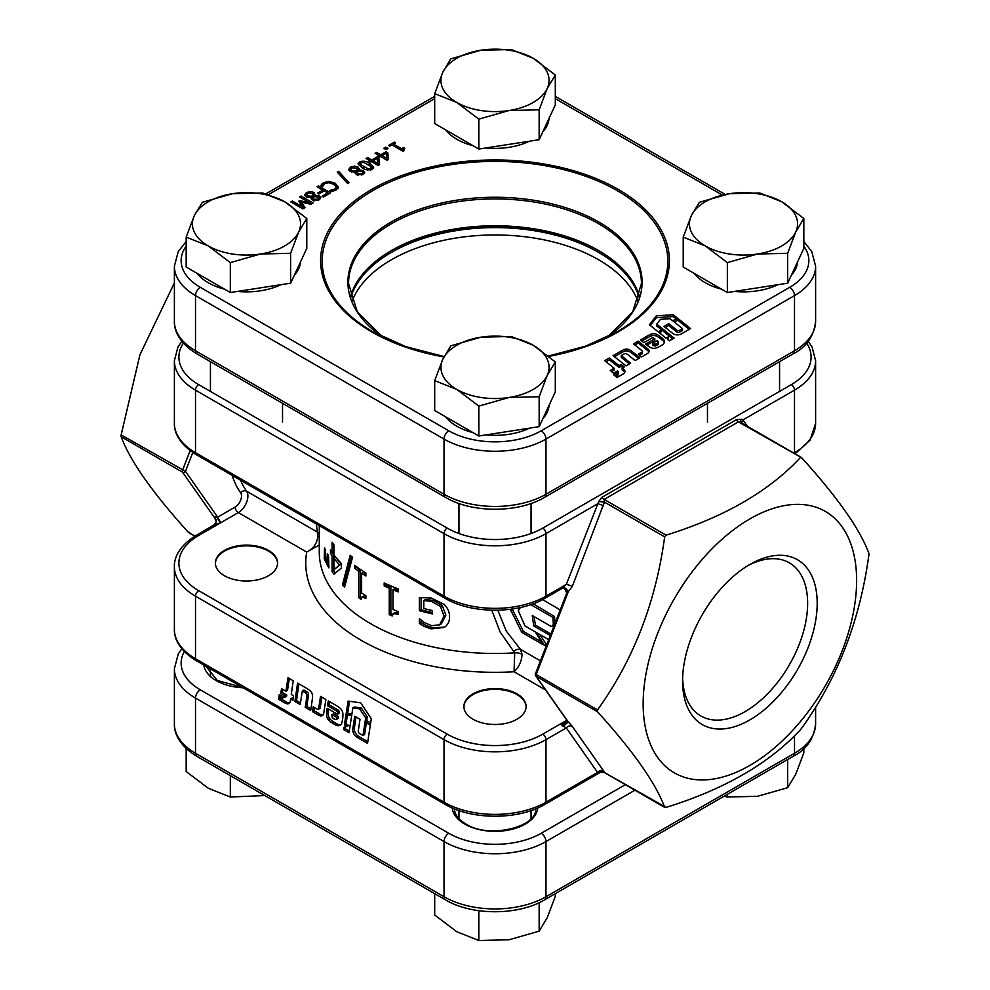<?xml version="1.0" encoding="UTF-8"?>
<svg xmlns="http://www.w3.org/2000/svg" width="990" height="990" viewBox="0 0 990 990"><rect width="100%" height="100%" fill="white"/><g stroke="black" fill="none" stroke-linecap="round" stroke-linejoin="round"><path stroke-width="1.49" d="M749.888 564.436L749.888 564.436A95.189 54.957 -60 0 1 817.196 603.306A95.189 54.957 -60 0 1 749.888 719.879A95.189 54.957 -60 0 1 682.58 681.021A95.189 54.957 -60 0 1 749.888 564.436L749.888 564.436M682.63 678.187A88.432 51.059 120 0 0 700.895 715.98A88.432 51.059 120 0 0 745.111 711.6A88.432 51.059 120 0 0 802.878 633.674A88.432 51.059 120 0 0 789.327 562.815A88.432 51.059 120 0 0 747.45 565.896M545.577 689.968L514.058 671.765L514.701 652.843L500.061 631.88L491.807 610.224M293.597 696.069L291.27 694.337L293.226 680.761L288.003 677.705L285.924 691.206L281.581 688.669L280.702 693.322L285.219 695.97L285.071 696.886A1.411 0.817 60 0 1 284.031 697.245L279.242 699.658L284.266 702.591A31.259 18.055 -120 0 0 285.578 703.321A7.202 4.158 -120 0 0 288.907 703.531A7.202 4.158 -120 0 0 290.342 701.118A28.648 16.545 -120 0 0 290.553 698.94L292.916 700.326L293.597 696.069M312.543 696.948A12.585 7.264 -120 0 0 312.296 694.411A3.725 2.153 -120 0 0 310.588 691.255A15.283 8.823 -120 0 0 307.024 688.533L297.557 683.125L294.933 701.514L300.019 704.422A1.139 0.656 -120 0 0 300.304 704.014L302.321 690.971L304.598 692.319A12.189 7.041 60 0 1 305.885 693.198A1.732 1.002 60 0 1 306.925 695.178A15.32 8.848 60 0 1 306.925 695.277A15.32 8.848 60 0 1 306.776 697.207L305.217 707.33L310.353 710.337A1.337 0.767 -120 0 0 310.81 709.818L312.419 698.532A12.585 7.264 -120 0 0 312.543 696.948M302.321 690.971L303.918 690.055L306.182 691.391A12.189 7.041 60 0 1 307.482 692.27A1.732 1.002 60 0 1 308.509 694.262A15.32 8.848 60 0 1 308.509 694.349A15.32 8.848 60 0 1 308.373 696.292L306.813 706.415L310.947 708.828M342.911 715.226A26.718 15.432 -120 0 0 342.849 713.456A5.037 2.908 -120 0 0 339.879 708.011A37.867 21.867 -120 0 0 335.511 705.078L328.296 700.932L327.554 705.746L335.61 710.375A33.252 19.206 60 0 1 336.476 710.894A1.559 0.903 60 0 1 337.528 712.602L337.541 714.236L327.158 708.271L327.009 709.298A48.733 28.128 -120 0 0 326.576 714.161A8.155 4.702 -120 0 0 327.43 718.369A2.933 1.695 -120 0 0 328.433 719.928A15.654 9.034 -120 0 0 331.823 722.75L335.264 724.754A9.615 5.556 -120 0 0 340.114 725.249A9.615 5.556 -120 0 0 340.968 724.544A10.16 5.866 -120 0 0 342.008 722.267A107.465 62.048 -120 0 0 342.664 718.604A26.718 15.432 -120 0 0 342.911 715.226M189.672 532.373L188.298 532.249L194.981 536.11M216.154 521.371L214.57 517.758L182.506 472.156L121.151 436.726C129.987 460.696 152.361 492.537 188.298 532.249M121.151 436.726L121.151 434.895L185.476 471.351L217.651 517.126A4.505 2.599 -120 0 0 220.857 522.671L214.941 524.898C216.662 522.398 216.562 519.725 214.657 516.891L217.676 517.151L235.15 507.066A9.009 5.198 120 0 0 240.669 500.185A9.009 5.198 120 0 0 240.657 492.822A129.542 74.794 -60 0 1 232.18 475.398M856.622 580.536A150.95 87.145 120 0 0 749.888 518.909A150.95 87.145 120 0 0 643.154 703.779A150.95 87.145 120 0 0 749.888 765.406A150.95 87.145 120 0 0 856.622 580.536M868.948 553.992L868.849 553.274C860.013 529.304 837.639 497.463 801.702 457.751L800.328 457.628C769.02 491.263 724.259 517.114 666.047 535.157L664.661 536.877C655.826 602.192 633.452 659.885 597.527 709.917L597.527 711.76C633.34 751.311 655.714 783.152 664.661 807.283L666.047 807.407C724.309 789.327 769.069 763.488 800.328 729.877L801.702 728.157C837.528 678.41 859.902 620.73 868.849 555.105L868.948 553.992M801.702 457.751L738.404 421.876L604.123 499.406L604.432 502.103L598.727 501.522L602.019 497.265L736.3 419.735L741.287 419.216L742.896 419.933L747.363 426.282M268.463 550.366A31.086 17.944 0 0 0 234.581 546.48A31.086 17.944 0 0 0 215.387 563.062A31.086 17.944 0 0 0 224.495 575.759A31.086 17.944 0 0 0 258.378 579.645A31.086 17.944 0 0 0 277.571 563.062A31.086 17.944 0 0 0 268.463 550.366M516.99 693.854A31.086 17.944 0 0 0 483.108 689.956A31.086 17.944 0 0 0 463.914 706.538A31.086 17.944 0 0 0 473.01 719.235A31.086 17.944 0 0 0 506.892 723.121A31.086 17.944 0 0 0 526.086 706.538A31.086 17.944 0 0 0 516.99 693.854M664.661 536.877L604.432 502.103L572.245 586.525L566.886 593.456L564.461 588.147L562.803 587.986M566.886 593.456L566.874 592.812C567.579 591.624 566.775 590.065 564.436 588.147M664.822 807.469L604.185 772.448L597.576 772.41L566.305 727.922L561.677 725.088C565.401 723.74 567.134 722.131 566.886 720.25L535.701 675.91A2.252 2.252 0 0 1 535.442 673.806L536.172 674.499L568.223 591.871C566.688 588.803 564.968 587.454 563.075 587.812L561.677 588.308L566.305 584.434L598.727 501.522M561.677 725.088L564.869 721.388L566.528 721.797M567.072 720.534L566.144 722.18L567.171 721.586M566.886 720.25L572.245 726.326L604.123 771.655M563.075 726.425L568.223 721.945L536.172 676.331A2.252 1.782 -35.1 0 1 535.701 675.91M217.627 517.151L220.77 522.72L198.693 535.466A67.592 39.018 0 0 0 198.693 590.659L447.208 734.135A67.592 39.018 0 0 0 542.792 734.135L564.956 721.339A4.505 2.599 -120 0 0 566.565 721.76M214.657 516.891L216.191 520.505M216.191 522.089L214.199 525.009M444.312 627.437L431.096 628.885L424.364 626.484L419.376 623.49L419.376 618.874A175.725 101.45 0 0 0 419.772 618.985L424.227 622.549L431.702 625.668L439.647 624.814L444.027 616.176L440.439 606.425L431.306 601.363L423.794 600.546L423.794 608.504A175.725 101.45 0 0 0 432.482 610.57L432.482 613.911A175.725 101.45 180 0 1 419.376 610.682L419.376 597.601L431.232 597.997L444.349 604.482C447.963 608.343 449.695 612.501 449.547 616.968C449.621 621.398 447.876 624.888 444.312 627.437M398.327 614.258L393.327 613.54L392.25 615.941A175.725 101.45 180 0 1 389.256 614.654L389.256 588.208A175.725 101.45 180 0 1 384.182 585.919L384.182 582.937A175.725 101.45 0 0 0 398.327 588.926L398.327 591.909A175.725 101.45 180 0 1 392.968 589.78L392.968 609.531A175.725 101.45 0 0 0 398.327 611.647L398.327 614.258M365.879 598.344L361.894 597.032L361.053 599.297A175.725 101.45 180 0 1 358.689 597.663L358.689 571.205A175.725 101.45 180 0 1 354.717 568.285L354.717 565.302A175.725 101.45 0 0 0 365.879 573.012L365.879 575.994A175.725 101.45 180 0 1 361.622 573.235L361.622 592.985A175.725 101.45 0 0 0 365.879 595.745L365.879 598.344M342.416 585.065L350.151 555.303A175.725 101.45 -0 0 0 352.527 557.246L344.532 587.157A175.725 101.45 180 0 1 342.416 585.065L344.062 584.112A173.473 100.151 0 0 0 345.052 585.115M341.476 567.963L333.915 574.175A175.725 101.45 180 0 1 332.083 571.663L332.083 555.638A175.725 101.45 180 0 1 330.462 553.224L330.462 549.871A175.725 101.45 0 0 0 332.083 552.284L332.083 542.223A175.725 101.45 0 0 0 334.001 544.846L334.001 554.907A175.725 101.45 0 0 0 341.476 563.632L341.476 567.963M324.237 558.682L324.534 547.841A175.725 101.45 0 0 0 325.512 549.995L325.846 562.221A175.725 101.45 180 0 1 324.237 558.682L325.722 557.828M327.009 564.535L327.381 553.645A175.725 101.45 0 0 0 328.532 555.699L328.915 567.901A175.725 101.45 180 0 1 327.009 564.535L328.779 563.508M318.632 708.704A1.819 1.052 60 0 1 318.273 709.31A1.819 1.052 60 0 1 317.369 709.224L313.149 706.798L312.407 711.612L318.805 715.287A7.091 4.096 -120 0 0 322.332 715.621A7.091 4.096 -120 0 0 323.73 713.27L325.858 699.485L320.525 696.391L318.632 708.704L320.228 707.788A1.819 1.052 60 0 1 319.869 708.382L318.273 709.31M367.55 743.329L370.31 725.175L365.025 722.131L362.983 735.521L359.63 733.59A2.104 1.213 60 0 1 358.281 730.83L360.038 719.285L354.705 716.228L352.762 729.061A6.15 3.552 -120 0 0 357.068 737.303L367.55 743.329M360.694 702.826L348.121 701.093L345.968 714.953L351.796 714.743L352.836 707.924L359.655 708.865L365.669 717.861L365.1 721.623L370.396 724.668L371.3 718.691L360.694 702.826M343.691 729.618L349.025 732.711L351.722 715.312L345.881 715.498L344.433 724.816L347.045 726.326L344.075 727.155L343.691 729.618L345.287 728.702L349.284 731.016M279.304 694.485L278.561 699.311L283.239 696.75L279.304 694.485M520.431 607.514L518.265 610.644L524.997 625.952L535.33 631.929L543.349 644.799L521.779 632.35L510.296 609.296M546.084 646.383L544.475 645.443L536.469 632.573L548.695 639.639M550.292 635.53L533.783 625.989L532.249 615.52L550.725 626.187L552.507 626.348L553.311 624.195L552.94 617.451L531.543 605.1L531.519 604.358M542.557 599.606L560.229 609.927M497.834 610.236L506.261 631.076L520.431 649.316L522.089 654.328A9.009 5.198 -0 0 0 514.701 652.843A175.725 101.45 0 0 1 370.743 623.762A175.725 101.45 0 0 1 319.275 552.024L319.275 525.665M174.388 282.892L139.949 354.729L121.151 434.895M522.089 654.328C521.594 661.468 518.909 667.272 514.058 671.765A189.251 109.259 180 0 1 361.177 640.32A189.251 109.259 180 0 1 306.714 552.061C313.409 548.633 317.109 543.411 317.802 536.382L316.367 523.995M598.727 772.856A4.505 4.22 163.6 0 1 604.432 772.509L666.047 807.407M328.507 709.038A48.733 28.128 -120 0 0 328.16 713.245A8.155 4.702 -120 0 0 329.014 717.453A2.933 1.695 -120 0 0 330.029 719.012A15.654 9.034 -120 0 0 333.42 721.821L336.848 723.826A9.615 5.556 -120 0 0 340.845 724.68M329.633 701.7L329.15 704.818L337.194 709.446A33.252 19.206 60 0 1 338.073 709.979A1.559 0.903 60 0 1 339.125 711.686L339.125 713.32L337.541 714.236M339.125 711.686L337.528 712.602M329.15 704.818L327.554 705.746M333.42 721.821L331.823 722.75M337.392 718.678A2.735 1.584 -120 0 0 337.8 718.554A2.735 1.584 -120 0 0 338.11 718.27A5.581 3.218 -120 0 0 338.617 716.686L333.531 713.765L331.935 714.681L331.935 716.154A1.807 1.04 -120 0 0 333.024 718.245A11.348 6.546 -120 0 0 335.053 719.445A2.735 1.584 -120 0 0 336.204 719.47A2.735 1.584 -120 0 0 336.513 719.185A5.581 3.218 -120 0 0 337.021 717.601L331.935 714.681M338.617 716.686L337.021 717.601M298.906 683.892L296.53 700.598L300.49 702.863M296.53 700.598L294.933 701.514M306.813 706.415L305.217 707.33M290.553 698.94L292.149 698.024L293.238 698.655M280.875 698.767L285.863 701.675A31.259 18.055 -120 0 0 287.174 702.405A7.202 4.158 -120 0 0 289.625 702.912M282.868 689.411L282.298 692.406L286.803 695.054L286.667 695.958A1.411 0.817 60 0 1 286.395 696.428L284.798 697.344M286.803 695.054L285.219 695.97M282.298 692.406L280.702 693.322M289.34 678.484L287.521 690.29L285.924 691.206M280.64 695.252L280.158 698.383L278.561 699.311M280.158 698.383L283.19 696.725M345.584 726.734L345.287 728.702M347.341 715.448L346.03 723.888L348.641 725.41L347.045 726.326M346.03 723.888L344.433 724.816M352.836 707.924L354.432 707.009L361.251 707.949L367.265 716.933L366.696 720.695L370.644 722.972M366.696 720.695L365.1 721.623M367.265 716.933L365.669 717.861M361.251 707.949L359.655 708.865M349.544 701.291L347.564 714.038L351.933 713.877M347.564 714.038L345.968 714.953M356.041 716.995L354.346 728.145A6.15 3.552 -120 0 0 358.665 736.387L367.81 741.646M354.346 728.145L352.762 729.061M366.362 722.898L364.58 734.605L362.983 735.521M321.861 697.17L320.228 707.788M314.486 707.565L314.003 710.696L320.401 714.359A7.091 4.096 -120 0 0 323.037 715.003M314.003 710.696L312.407 711.612M330.462 553.224L332.207 552.222A173.473 100.151 0 0 0 333.816 554.635L332.083 555.638M333.816 554.635L333.816 570.661L332.083 571.663M333.816 570.661A173.473 100.151 0 0 0 335.424 572.913M333.816 544.611L333.816 551.282L332.083 552.284M334.001 569.609L334.001 558.261L335.709 557.271A173.473 100.151 0 0 0 341.265 564.015L334.001 569.609L339.595 564.981A175.725 101.45 180 0 1 334.001 558.261M341.265 564.015L339.595 564.981M351.264 556.232L344.062 584.112M361.894 597.032L363.491 596.116L365.879 596.537M356.326 566.515L356.326 567.357A173.473 100.151 0 0 0 360.286 570.277L360.286 596.735A173.473 100.151 0 0 0 361.437 597.552M360.286 596.735L358.689 597.663M360.286 570.277L358.689 571.205M356.326 567.357L354.717 568.285M365.879 574.064A173.473 100.151 0 0 1 363.219 572.307L361.622 573.235M393.327 613.54L394.936 612.6L398.327 612.773M385.778 583.679L385.778 584.991A173.473 100.151 0 0 0 390.864 587.28L390.864 613.726A173.473 100.151 0 0 0 392.572 614.456M390.864 613.726L389.256 614.654M390.864 587.28L389.256 588.208M385.778 584.991L384.182 585.919M398.327 590.337A173.473 100.151 0 0 1 394.589 588.852L392.968 589.78M431.306 601.363L433.051 600.361L425.502 599.556L423.794 600.546M421.059 620.21L421.059 622.512L419.376 623.49M421.059 622.512L426.071 625.494L424.364 626.484M426.071 625.494L432.84 627.883L431.096 628.885M432.84 627.883L444.807 627.078M421.059 597.44L421.059 609.704L419.376 610.682M421.059 609.704A173.473 100.151 0 0 0 432.482 612.525M433.051 600.361L442.233 605.397L440.439 606.425M442.233 605.397L445.834 615.136L444.027 616.176M445.834 615.136L441.441 623.787L439.647 624.814M534.068 616.56L535.38 625.074L550.886 634.021M533.14 603.776L554.536 616.523L554.907 623.279L553.311 624.195M552.94 617.451L554.536 616.523M531.543 605.1L533.152 604.172M533.783 625.989L535.38 625.074M539.723 634.454L546.678 644.837M544.475 645.443L546.109 644.502M512.177 609.036L523.413 631.41L541.344 641.755M521.779 632.35L523.413 631.41M736.3 419.735A4.505 2.599 60 0 0 738.404 421.876L740.718 422.445M240.533 480.212A125.037 72.196 120 0 0 246.584 491.213L316.837 531.779A9.009 8.551 168.2 0 1 319.275 534.464M513.958 651.036A9.009 4.641 136 0 1 520.431 649.316L540.466 660.875M240.657 492.822A4.505 3.564 144.5 0 1 246.584 491.213A13.514 7.809 -60 0 1 246.621 502.252A13.514 7.809 -60 0 1 238.33 512.585L306.714 552.061L319.275 545.032M190.154 450.611L182.506 470.312A2.252 1.299 -60 0 0 182.296 471.351A2.252 1.299 -60 0 0 182.506 472.156A2.252 1.782 -35.1 0 0 185.476 471.351L192.803 452.492M215.399 520.307A4.505 3.552 144.9 0 1 216.067 520.827M600.41 772.299L545.044 804.264C518.587 820.203 471.413 820.203 444.956 804.264L196.441 660.776C178.212 649.774 173.931 636.929 174.388 629.281A72.097 41.617 0 0 0 195.5 658.721L444.027 802.197A72.097 41.617 0 0 0 545.973 802.197L597.576 772.41A4.505 3.552 144.9 0 1 603.516 770.814M545.044 804.264A4.505 2.599 -120 0 0 545.973 802.197L545.973 739.654L566.305 727.922A4.505 3.552 144.9 0 1 572.245 726.326M741.906 423.138A4.505 3.552 144.9 0 1 742.896 419.933L794.5 390.147L794.5 452.69A72.097 41.617 0 0 0 815.612 423.262L810.129 440.08L795.094 453.841M740.879 422.544A4.505 2.5 137.1 0 1 741.287 419.216M603.516 505.927A4.505 0.953 21.2 0 0 597.576 503.836L545.973 533.622L545.973 596.166L566.305 584.434A4.505 0.953 21.2 0 1 572.245 586.525M682.506 328.618L679.536 330.338A1.869 1.077 180 0 1 676.999 330.276A1.869 1.077 180 0 1 676.813 330.153L668.696 323.668L663.968 326.415L672.99 333.618A5.47 3.156 0 0 0 673.509 333.964A5.47 3.156 0 0 0 681.256 333.964L690.55 328.569L677.791 318.372L673.101 321.094L682.506 328.618L682.506 330.45L679.536 332.182A1.869 1.077 180 0 1 676.999 332.12A1.869 1.077 180 0 1 676.813 331.984L668.696 325.512L665.305 327.48M650.046 347.255A7.252 4.183 0 0 0 653.499 348.369A2.611 1.51 0 0 0 655.145 348.282A13.91 8.031 0 0 0 658.82 346.921L661.889 345.176A8.551 4.938 0 0 0 664.426 341.661A8.551 4.938 0 0 0 664.265 340.684A9.034 5.21 0 0 0 662.978 338.877A95.523 55.143 0 0 0 660.454 336.736A23.748 13.712 0 0 0 656.568 334.311A4.467 2.586 0 0 0 651.061 334.175A33.66 19.429 0 0 0 646.866 336.241L640.456 339.941L643.834 342.651L650.975 338.518A29.564 17.065 180 0 1 651.766 338.073A1.386 0.804 180 0 1 653.548 338.023L654.811 338.741L645.604 344.075L646.322 344.656A43.312 25.01 0 0 0 649.885 347.156A7.252 4.183 0 0 0 650.046 347.255M350.448 296.79A146.446 84.546 180 0 1 391.446 250.532A146.446 84.546 180 0 1 598.554 250.532L598.554 250.532A146.446 84.546 180 0 1 639.552 296.79M599.346 250.99A148.698 85.845 0 0 0 390.654 250.99M641.978 352.044L638.241 354.21L641.619 356.932L647.287 353.628A6.299 3.638 0 0 0 649.118 351.066A6.299 3.638 0 0 0 647.93 348.938L638.265 341.179L633.513 343.901L642.151 350.844A1.621 0.928 180 0 1 642.448 351.388A1.621 0.928 180 0 1 641.978 352.044L641.978 353.875L639.577 355.286M649.403 324.757L659.105 332.578L661.543 327.987L656.754 324.163L660.503 319.325L670.106 318.693L672.742 320.81L677.445 318.087L673.237 314.733L656.321 315.847L649.403 324.757M674.128 338.11L661.951 328.309L659.488 332.875L666.023 338.135L668.349 336.798L667.656 339.459L669.389 340.845L674.128 338.11M617.104 377.512L617.216 372.772L613.726 374.789L617.104 377.512M618.936 365.52L609.345 357.984L604.68 360.632L614.146 368.243L610.261 370.446L613.454 373.205L617.488 370.904L618.131 371.411A1.262 0.73 180 0 1 617.946 372.376L617.673 377.14L622.166 374.579A27.794 16.05 0 0 0 623.316 373.886A6.398 3.7 0 0 0 624.95 371.423A6.398 3.7 0 0 0 623.737 369.245A25.468 14.702 0 0 0 622.153 368.107L624.269 366.906L621.336 364.53L618.936 365.52L618.936 367.352L609.345 359.815L606.016 361.709M628.031 354.853L635.122 360.558L639.726 357.935A1.188 0.681 0 0 0 639.528 357.353L631.558 351.104A11.187 6.46 0 0 0 628.328 349.371A3.317 1.918 0 0 0 625.136 349.284A13.588 7.846 0 0 0 621.46 350.807L613.082 355.695L626.076 365.892L630.593 363.206L621.25 355.521L623.292 354.358A10.841 6.262 180 0 1 624.542 353.752A1.547 0.891 180 0 1 626.534 353.838A13.625 7.858 180 0 1 628.031 354.853M386.026 149.614L383.736 148.29L385.716 147.151L388.006 148.463L386.026 149.614M370.186 162.447L368.812 161.655L370.186 160.863L366.077 158.487L367.599 157.608L371.708 159.984L377.042 156.903L378.811 157.93L379.566 164.6L378.106 165.441L371.559 161.655L370.186 162.447L370.186 160.863M350.225 171.493L348.728 169.451L350.46 167.149L354.358 166.097L357.959 167.001L359.061 169.958L363.503 170.54L364.765 172.272L363.095 174.45L356.45 174.735L355.373 172.062L350.225 171.493M359.37 168.931L359.061 171.258M355.15 172.891L355.373 173.696M338.37 187.333L336.13 190.018L331.415 191.59L329.522 190.501L334.769 189.226L336.167 186.962L333.531 184.202L328.717 182.704L324.868 183.509L322.666 186.541L320.785 185.464L323.52 182.704L328.989 181.393L335.214 183.237L338.382 187.11M335.783 190.216L336.167 186.962M306.207 196.911L304.71 194.869L306.442 192.567L310.34 191.516L313.941 192.406L315.043 195.376L319.485 195.958L320.748 197.691L319.077 199.869L312.432 200.153L311.355 197.48L306.207 196.911M315.352 194.349L315.043 196.676M311.132 198.297L311.355 199.114M302.866 208.878L290.837 201.935L292.359 201.044L302.73 207.046L298.819 201.193L299.772 200.636L309.895 202.913L299.512 196.923L301.034 196.032L313.075 202.987L310.86 204.262L301.208 202.133L305.007 207.64L302.866 208.878M323.421 197.01L322.059 196.218L327.69 192.963L324.188 190.934L318.854 194.015L317.481 193.223L322.814 190.142L317.035 186.801L318.557 185.922L330.586 192.877L323.421 197.01M349 182.766L347.639 183.546L337.305 172.112L338.654 171.332L349 182.766M372.166 169.216C368.416 170.466 365.038 169.983 362.043 167.768L358.034 163.808L359.519 161.915C363.268 160.665 366.647 161.147 369.641 163.362L373.663 167.322L372.166 169.216M379.17 157.262L377.796 156.47L379.17 155.678L375.061 153.302L376.584 152.423L380.692 154.799L386.026 151.718L387.795 152.745L388.55 159.402L387.09 160.244L380.544 156.47L379.17 157.262L379.17 155.678M389.837 146.174L388.612 145.481L394.404 142.139L395.616 142.832L393.488 144.07L401.556 148.735L403.697 147.498L404.762 148.116L404.007 150.48L402.782 151.185L391.966 144.948L389.837 146.174M401.631 150.53L403.289 149.577L404.007 150.48M292.359 202.814L292.359 201.044M302.73 208.803L302.73 207.046M299.71 202.517L299.772 200.636M299.772 202.48L301.208 202.802M309.895 204.039L309.895 202.913M301.034 197.802L301.034 196.032M309.895 202.987L311.479 203.903M304.103 208.16L301.208 203.965L301.208 202.133M304.957 195.772L306.442 194.399L306.442 192.567M310.34 192.803L310.34 191.516M312.865 193.755L313.941 194.25L313.941 192.406M313.941 194.25L315.08 195.29M315.08 196.663L315.08 195.401M318.409 197.332L319.485 197.802L319.485 195.958M319.485 197.802L320.463 198.656M311.194 198.087L313.681 197.53M313.681 196.936L312.394 193.446L307.63 193.285L306.665 194.535L307.284 197.406M318.718 200.067L317.976 197.022L315.117 196.663L312.692 197.183L312.642 199.448L313.917 201.094M312.692 197.183L313.917 199.25L317.815 199.188L318.743 198.012M313.917 200.722L313.917 199.25M317.815 200.45L317.815 199.188M306.665 194.535L307.729 195.859L311.194 196.255L313.756 195.24L313.756 197.084M307.729 197.53L307.729 195.859M311.194 197.48L311.194 196.255M327.69 194.547L327.69 192.963M322.814 191.726L322.814 190.142M318.557 187.679L318.557 185.922M322.814 190.228L324.114 190.983M327.69 193.038L328.989 193.792M323.52 182.704L323.52 184.548L321.713 185.984L321.713 184.14M328.989 182.729L328.989 181.393M333.779 184.338L335.214 185.081L335.214 183.237M335.214 185.081L338.37 188.632M331.972 191.491L331.972 190.204M334.769 190.686L334.769 189.226M338.394 173.324L338.654 171.332M338.654 173.163L347.898 183.397M348.975 170.354L350.46 168.993L350.46 167.149M354.358 167.384L354.358 166.097M356.883 168.35L357.959 168.832L357.959 167.001M357.959 168.832L359.098 169.884M361.833 175.044L362.761 172.594L361.993 171.617L359.135 171.245L359.098 169.983M362.427 171.913L363.503 172.384L363.503 170.54M363.503 172.384L364.481 173.238M355.212 172.681L357.699 172.112M357.699 171.518L356.412 168.04L351.648 167.867L350.683 169.117L351.302 171.988M362.736 174.648L362.761 172.594M357.935 175.688L356.66 174.03L356.709 171.765L357.935 173.844L361.833 173.782M357.935 175.317L357.935 173.844M359.135 171.245L356.709 171.765M350.683 169.117L351.747 170.441L355.212 170.837L357.774 169.835L357.774 171.666M351.747 172.112L351.747 170.441M355.212 172.062L355.212 170.837M358.331 164.761L359.519 163.758L359.519 161.915M359.519 163.758L360.174 163.437M367.785 164.229L369.641 165.206L369.641 163.362M369.641 165.206L373.366 168.201M370.792 170.268L371.25 168.535M360.892 164.55L360.447 166.283L363.887 168.746M360.892 162.707L360.447 164.439L367.822 168.684L370.792 168.424L371.25 166.691L363.924 162.459L360.892 162.707L360.447 166.283M371.559 169.29L371.25 166.691M370.792 169.81L370.792 168.424M367.822 169.995L367.822 168.684M367.599 159.365L367.599 157.608M370.186 160.949L371.485 161.692M371.708 161.741L371.708 159.984M371.782 161.778L373.082 161.036M377.042 158.487L377.042 156.903M377.19 158.833L378.811 159.774L378.811 157.93M378.811 159.774L379.368 164.711M377.14 158.425L373.082 160.776L377.71 163.449L377.14 158.425M373.082 162.533L373.082 160.776M377.71 165.206L377.71 163.449M376.584 154.18L376.584 152.423M379.17 155.752L380.469 156.507M380.692 156.556L380.692 154.799M380.766 156.593L382.066 155.851M386.026 153.302L386.026 151.718M386.174 153.648L387.795 154.576L387.795 152.745M387.795 154.576L388.352 159.514M386.137 153.24L382.066 155.591L386.706 158.264L386.137 153.24M382.066 157.348L382.066 155.591M386.706 160.021L386.706 158.264M385.333 149.205L385.716 147.151M385.716 148.983L386.409 149.391M392.337 145.159L393.488 144.503M394.404 143.538L394.404 142.139M393.488 145.827L393.488 144.07M401.556 150.492L401.556 148.735M403.697 148.859L403.697 147.498M654.811 338.741L654.811 340.585L646.94 345.139M664.278 342.577A8.551 4.938 0 0 0 664.265 342.528A9.034 5.21 0 0 0 662.978 340.709A95.523 55.143 0 0 0 660.454 338.58A23.748 13.712 0 0 0 656.568 336.142A4.467 2.586 0 0 0 651.061 336.018A33.66 19.429 0 0 0 646.866 338.073L641.792 341.018M652.658 343.258L653.796 343.914A1.596 0.928 0 0 0 655.887 344A10.086 5.829 0 0 0 657.719 342.973A2.425 1.398 0 0 0 658.251 342.094A2.425 1.398 0 0 0 658.164 341.723A4.962 2.859 0 0 0 657.174 340.634L652.658 343.258L652.658 345.102L653.796 345.745A1.596 0.928 0 0 0 655.887 345.832A10.086 5.829 0 0 0 657.719 344.817A2.425 1.398 0 0 0 658.251 343.938A2.425 1.398 0 0 0 658.164 343.567M629.442 363.924L621.25 357.353L621.25 355.521M638.686 358.529L631.558 352.935A11.187 6.46 0 0 0 628.328 351.203A3.317 1.918 0 0 0 625.136 351.116A13.588 7.846 0 0 0 621.46 352.65L614.431 356.746M631.558 352.935L631.558 351.104M622.97 367.649L621.336 366.374L618.936 367.352M621.336 366.374L621.336 364.53M624.752 372.339A6.398 3.7 0 0 0 623.737 371.089A25.468 14.702 0 0 0 622.153 369.951L622.153 368.107M618.131 373.255A1.262 0.73 180 0 1 617.946 374.22L617.723 377.116M617.785 374.307L617.785 372.475M617.946 374.22L617.946 372.376M614.146 368.243L614.146 370.074L611.548 371.559M609.345 359.815L609.345 357.984M610.087 360.261L610.087 358.417M617.166 374.641L615.05 375.866M668.349 336.798L668.052 339.768M672.804 338.877L661.951 330.14L660.182 333.432M661.951 330.14L661.951 328.309M676.108 318.867L673.237 316.577L656.321 317.691L650.282 325.463M656.321 317.691L656.321 315.847M673.237 316.577L673.237 314.733M660.85 329.286L656.754 326.007L656.754 324.163M689.213 329.348L677.791 320.216L677.791 318.372M668.696 325.512L668.696 323.668M679.536 332.182L679.536 330.338M677.791 320.216L674.438 322.158M642.448 351.388L642.448 353.22A1.621 0.928 180 0 1 641.978 353.875M648.92 351.982A6.299 3.638 0 0 0 647.93 350.782L638.265 343.01L634.85 344.978M638.265 343.01L638.265 341.179M638.03 301.356A146.446 84.546 0 0 0 605.076 263.748A146.446 84.546 0 0 0 458.494 237.637A146.446 84.546 0 0 0 351.97 301.356M639.293 297.705A146.446 84.546 0 0 0 605.076 256.385A146.446 84.546 0 0 0 455.338 230.769A146.446 84.546 0 0 0 350.707 297.705M797.544 261.904A54.066 31.222 180 0 1 791.394 275.146M778.016 284.687A54.066 31.222 180 0 1 734.456 291.419M721.562 289.167A54.066 31.222 180 0 1 705.288 282.719A54.066 31.222 180 0 1 694.101 273.327M803.83 218.468L803.83 248.379L787.669 283.19L727.353 292.52L683.211 267.028L683.211 237.13L705.288 245.928A54.066 31.222 180 0 1 691.292 215.771A54.066 31.222 180 0 1 729.519 193.706A54.066 31.222 180 0 1 781.754 201.787A54.066 31.222 180 0 1 795.75 231.932A54.066 31.222 180 0 1 757.511 254.009L787.669 253.292L795.75 231.932L803.83 218.468L781.754 201.787L759.677 192.976L729.519 193.706L699.373 202.306L691.292 215.771L683.211 237.13M705.288 245.928A54.066 31.222 0 0 0 757.511 254.009L727.353 262.622L705.288 245.928M727.353 292.52L727.353 262.622M787.669 283.19L787.669 253.292M549.029 118.429A54.066 31.222 180 0 1 542.879 131.67M529.501 141.199A54.066 31.222 180 0 1 485.942 147.943M473.047 145.691A54.066 31.222 180 0 1 456.761 139.244A54.066 31.222 180 0 1 445.587 129.839M555.303 74.993L555.303 104.891L539.154 139.714L478.838 149.044L434.697 123.552L434.697 93.642L456.761 102.453A54.066 31.222 180 0 1 442.778 72.295A54.066 31.222 180 0 1 481.004 50.218A54.066 31.222 180 0 1 533.239 58.299A54.066 31.222 180 0 1 547.222 88.457A54.066 31.222 180 0 1 508.996 110.533L539.154 109.803L547.222 88.457L555.303 74.993L533.239 58.299L511.162 49.5L481.004 50.218L450.846 58.831L442.778 72.295L434.697 93.642M456.761 102.453A54.066 31.222 0 0 0 508.996 110.533L478.838 119.134L456.761 102.453M478.838 149.044L478.838 119.134M539.154 139.714L539.154 109.803M549.029 405.393A54.066 31.222 180 0 1 542.879 418.634M529.501 428.163A54.066 31.222 180 0 1 485.942 434.907M473.047 432.655A54.066 31.222 180 0 1 456.761 426.195A54.066 31.222 180 0 1 445.587 416.802M555.303 361.944L555.303 391.854L539.154 426.665L478.838 435.996L434.697 410.516L434.697 380.606L456.761 389.404A54.066 31.222 180 0 1 442.778 359.259A54.066 31.222 180 0 1 481.004 337.182A54.066 31.222 180 0 1 533.239 345.262A54.066 31.222 180 0 1 547.222 375.42A54.066 31.222 180 0 1 508.996 397.485L539.154 396.767L547.222 375.42L555.303 361.944L533.239 345.262L511.162 336.464L481.004 337.182L450.846 345.795L442.778 359.259L434.697 380.606M456.761 389.404A54.066 31.222 0 0 0 508.996 397.485L478.838 406.098L456.761 389.404M478.838 435.996L478.838 406.098M539.154 426.665L539.154 396.767M300.514 261.904A54.066 31.222 180 0 1 294.364 275.146M280.974 284.687A54.066 31.222 180 0 1 237.427 291.419M224.52 289.167A54.066 31.222 180 0 1 208.246 282.719A54.066 31.222 180 0 1 197.072 273.327M306.789 218.468L306.789 248.379L290.627 283.19L230.324 292.52L186.169 267.028L186.169 237.13L208.246 245.928A54.066 31.222 180 0 1 194.25 215.771A54.066 31.222 180 0 1 232.489 193.706A54.066 31.222 180 0 1 284.712 201.787A54.066 31.222 180 0 1 298.708 231.932A54.066 31.222 180 0 1 260.481 254.009L290.627 253.292L298.708 231.932L306.789 218.468L284.712 201.787L262.647 192.976L232.489 193.706L202.331 202.306L194.25 215.771L186.169 237.13M208.246 245.928A54.066 31.222 0 0 0 260.481 254.009L230.324 262.622L208.246 245.928M230.324 292.52L230.324 262.622M290.627 283.19L290.627 253.292M803.83 748.502L803.83 752.87L795.75 774.23L787.669 787.693L757.511 796.294L727.353 797.024L724.135 796.17M727.353 794.314L727.353 797.024M787.669 759.491L787.669 787.693M463.914 707.009A31.086 17.944 180 0 1 473.022 694.584A31.086 17.944 180 0 1 516.978 694.584L516.978 694.584A31.086 17.944 180 0 1 526.086 707.009M555.303 893.648L555.303 896.358L547.222 917.705L539.154 931.169L508.996 939.782L478.838 940.5L456.761 931.701L434.697 915.008L434.697 893.648M478.838 910.689L478.838 940.5M539.154 902.67L539.154 931.169M215.399 563.52A31.086 17.944 180 0 1 224.507 551.108A31.086 17.944 180 0 1 268.463 551.108L268.463 551.108A31.086 17.944 180 0 1 277.559 563.52M264.776 795.552L230.324 797.024L208.246 788.213L186.169 771.532L186.169 748.502M230.324 775.653L230.324 797.024M308.373 696.292L306.776 697.207M564.869 721.388L566.862 720.237M235.15 507.066A4.505 2.599 -120 0 0 238.33 512.585L220.77 522.72M793.794 453.098L794.5 452.69A4.505 2.599 -120 0 1 794.413 453.457M183.348 343.109A67.592 39.018 0 0 0 198.693 384.627L447.208 528.103A67.592 39.018 0 0 0 542.792 528.103L791.307 384.627A67.592 39.018 0 0 0 806.652 343.109M174.388 423.262A72.097 41.617 0 0 0 195.5 452.69L444.027 596.166A72.097 41.617 0 0 0 545.973 596.166A4.505 2.599 -120 0 1 545.044 598.232C518.587 614.171 471.413 614.171 444.956 598.232A4.505 2.599 -60 0 1 444.027 596.166L444.027 533.622L195.5 390.147L195.5 452.69A4.505 2.599 -60 0 0 196.441 454.757C178.212 443.743 173.931 430.897 174.388 423.262L174.388 360.719A72.097 41.617 180 0 0 195.5 390.147A4.505 2.599 120 0 1 198.693 384.627M542.792 528.103A4.505 2.599 -120 0 1 545.973 533.622A72.097 41.617 180 0 1 444.027 533.622A4.505 2.599 120 0 1 447.208 528.103M808.187 341.29L812.085 347.106L815.612 360.719A72.097 41.617 180 0 1 794.5 390.147A4.505 2.599 -120 0 0 791.307 384.627M597.527 711.76L536.172 676.331A2.252 1.299 120 0 1 535.949 675.539A2.252 1.299 120 0 1 536.172 674.499L597.527 709.917M602.019 497.265A4.505 2.599 60 0 0 604.123 499.406L666.047 535.157M196.441 660.776A4.505 2.599 -60 0 1 195.5 658.721L195.5 596.178A72.097 41.617 180 0 1 174.388 566.738L174.388 629.281M542.792 734.135A4.505 2.599 -120 0 1 545.973 739.654A72.097 41.617 180 0 1 444.027 739.654L195.5 596.178A4.505 2.599 -60 0 1 198.693 590.659M444.956 804.264A4.505 2.599 -60 0 1 444.027 802.197L444.027 739.654A4.505 2.599 -60 0 1 447.208 734.135M215.065 524.304L196.441 535.244A4.505 2.599 60 0 1 198.693 535.466M327.975 708.741L327.009 709.298M328.16 713.245L326.576 714.161M338.073 709.979L336.476 710.894M337.194 709.446L335.61 710.375M336.848 723.826L335.264 724.754M330.029 719.012L328.433 719.928M329.014 717.453L327.43 718.369M338.11 718.27L336.513 719.185M308.509 694.262L306.925 695.178M307.482 692.27L305.885 693.198M306.182 691.391L304.598 692.319M287.174 702.405L285.578 703.321M285.863 701.675L284.266 702.591M286.667 695.958L285.071 696.886M358.665 736.387L357.068 737.303M320.401 714.359L318.805 715.287M319.275 537.508A9.009 5.198 -0 0 0 317.802 536.382M676.813 331.984L676.813 330.153M372.797 331.737A172.817 99.78 0 0 0 444.089 356.536L405.789 346.624L372.797 331.737A172.817 99.78 0 0 1 372.797 190.637A172.817 99.78 0 0 1 617.203 190.637A172.817 99.78 0 0 1 617.203 331.737L585.375 346.215L548.497 356.029A172.817 99.78 0 0 0 617.203 331.737M443.891 356.92A174.413 100.695 180 0 1 371.671 331.848A174.413 100.695 180 0 1 371.671 189.449A174.413 100.695 180 0 1 618.329 189.449A174.413 100.695 180 0 1 548.943 356.4M641.446 283.487A146.446 84.546 0 0 0 598.554 223.703A146.446 84.546 0 0 0 438.954 205.376A146.446 84.546 0 0 0 348.554 283.487L357.266 311.776L382.635 336.984A147.102 84.93 180 0 1 395.443 219.656A147.102 84.93 180 0 1 599.012 222.131A147.102 84.93 180 0 1 607.39 336.984L632.734 311.776L641.446 283.487M186.169 246.139A65.34 37.719 0 0 0 200.289 287.323L448.804 430.799A65.34 37.719 0 0 0 541.196 430.799L789.711 287.323A65.34 37.719 0 0 0 803.83 246.139M722.316 195.055L555.303 98.641M434.697 98.641L268.463 194.609M541.196 430.799A6.757 3.898 -120 0 1 545.973 439.077A72.097 41.617 180 0 1 444.027 439.077L195.5 295.602A72.097 41.617 180 0 1 174.388 266.162L174.388 321.354A72.097 41.617 0 0 0 195.5 350.782L444.027 494.257A72.097 41.617 0 0 0 545.973 494.257L794.5 350.782A72.097 41.617 0 0 0 815.612 321.354C813.916 336.328 806.417 347.168 793.101 353.875A6.757 3.898 -120 0 0 794.5 350.782L794.5 295.602L545.973 439.077L545.973 494.257A6.757 3.898 -120 0 1 544.574 497.351L793.101 353.875M200.289 287.323A6.757 3.898 120 0 0 195.5 295.602L195.5 350.782A6.757 3.898 120 0 0 196.899 353.875C178.918 343.097 173.918 329.856 174.388 321.354M448.804 430.799A6.757 3.898 120 0 0 444.027 439.077L444.027 494.257A6.757 3.898 120 0 0 445.426 497.351L196.899 353.875M803.83 241.498L811.751 251.559L815.612 266.162A72.097 41.617 180 0 1 794.5 295.602A6.757 3.898 -120 0 0 789.711 287.323M363.714 168.647L363.714 166.803M646.866 338.073L646.866 336.241M651.061 336.018L651.061 334.175M656.568 336.142L656.568 334.311M660.454 338.58L660.454 336.736M662.978 340.709L662.978 338.877M664.265 342.528L664.265 340.684M657.719 344.817L657.719 342.973M655.887 345.832L655.887 344M653.796 345.745L653.796 343.914M621.46 352.65L621.46 350.807M625.136 351.116L625.136 349.284M628.328 351.203L628.328 349.371M639.528 358.046L639.528 357.353M620.693 366.337L620.693 364.506M623.737 371.089L623.737 369.245M647.93 350.782L647.93 348.938M537.743 807.939A42.805 24.713 180 0 1 510.308 829.694A42.805 24.713 180 0 1 464.731 824.088A42.805 24.713 180 0 1 452.257 807.939M243.194 687.778A42.805 24.713 180 0 1 216.216 680.613A42.805 24.713 180 0 1 203.804 665.033M184.313 651.531A65.34 37.719 0 0 0 200.289 689.807L448.804 833.283A65.34 37.719 0 0 0 541.196 833.283L625.371 784.686M634.937 790.206L545.973 841.562A72.097 41.617 180 0 1 444.027 841.562L195.5 698.086L195.5 753.266A6.757 3.898 120 0 0 196.899 756.36C178.918 745.581 173.918 732.34 174.388 723.838A72.097 41.617 0 0 0 195.5 753.266L444.027 896.742A72.097 41.617 0 0 0 545.973 896.742L794.5 753.266L794.5 735.768M815.612 723.838C813.916 738.812 806.417 749.653 793.101 756.36A6.757 3.898 60 0 0 794.5 753.266A72.097 41.617 0 0 0 815.612 723.838L815.612 707.107M448.804 833.283A6.757 3.898 120 0 0 444.027 841.562L444.027 896.742A6.757 3.898 120 0 0 445.426 899.848C471.834 915.688 518.166 915.688 544.574 899.848A6.757 3.898 60 0 0 545.973 896.742L545.973 841.562A6.757 3.898 60 0 0 541.196 833.283M200.289 689.807A6.757 3.898 120 0 0 195.5 698.086A72.097 41.617 180 0 1 174.388 668.646L174.388 723.838M562.605 588.085L564.461 588.147M216.241 521.755L216.179 520.394M815.612 360.719L815.612 423.262M562.778 587.998L545.044 598.232M444.956 598.232L196.441 454.757M181.814 341.29L177.915 347.106L174.388 360.719M196.441 535.244C178.212 546.257 173.931 559.103 174.388 566.738M337.8 718.554L336.204 719.47M554.103 625.42L552.507 626.348M194.906 536.159L188.632 532.533M740.718 422.458L801.368 457.467M535.442 673.806L566.862 592.837M215.028 524.341L216.327 521.148M815.612 266.162L815.612 321.354M445.426 497.351C471.834 513.204 518.166 513.204 544.574 497.351M434.697 96.352L265.865 193.83M725.225 194.448L555.303 96.352M186.169 241.498L178.249 251.559L174.388 266.162M360.125 163.684L360.125 165.516M403.289 149.552L403.289 151.396M658.251 343.938L658.251 342.094M618.366 373.675L618.366 371.844M535.553 808.446C538.362 826.625 489.27 839.409 465.857 823.977C458.246 819.324 454.447 814.151 454.447 808.446M242.401 687.32L217.342 680.501L206.007 666.307M181.814 648.71L178.249 654.056L174.388 668.646M445.426 899.848L196.899 756.36M793.101 756.36L544.574 899.848M779.563 391.409L779.563 361.684M707.466 422.148L707.466 403.314M531.048 533.523L531.048 503.489M458.952 533.523L458.952 503.489M282.534 422.148L282.534 403.314M210.437 391.409L210.437 361.684M531.048 810.55L531.048 818.631M458.952 810.55L458.952 818.631M210.437 668.856L210.437 675.143"/></g></svg>

